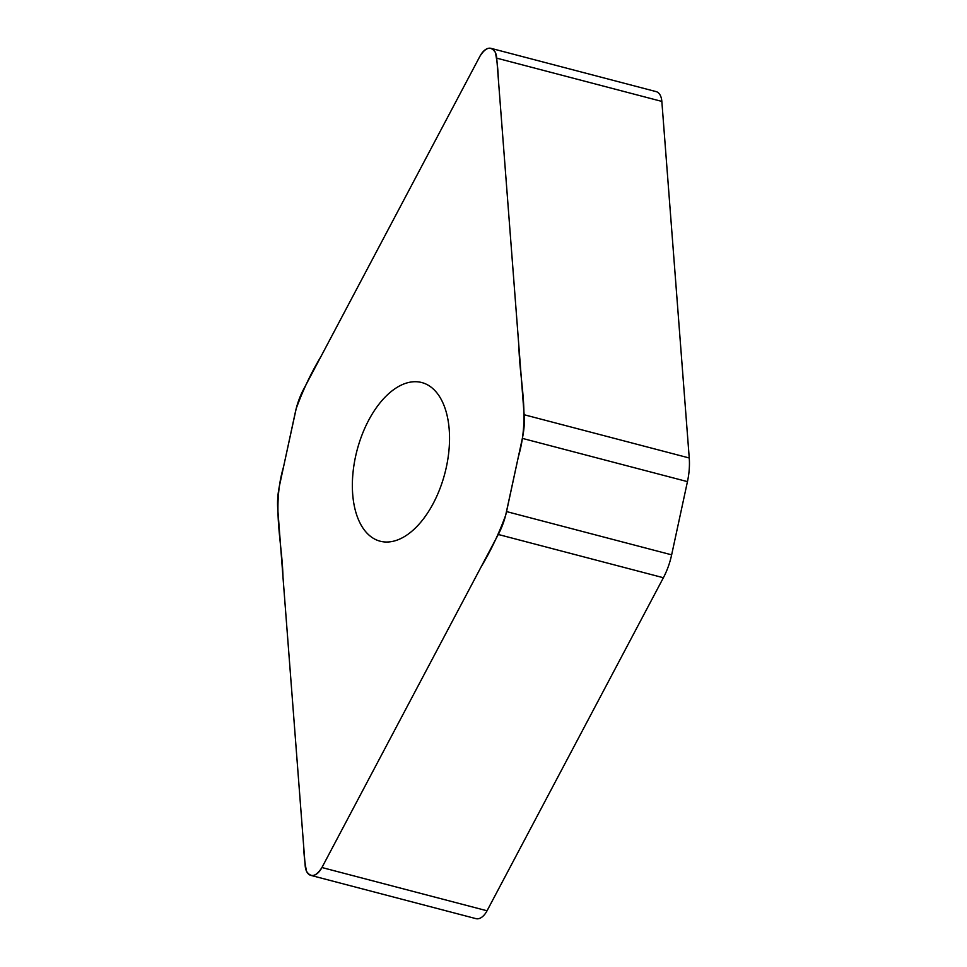 <?xml version="1.0" encoding="UTF-8"?>
<svg xmlns="http://www.w3.org/2000/svg" width="967" height="967" viewBox="0 0 967 967"><rect width="100%" height="100%" fill="white"/><g stroke="black" fill="none" stroke-linecap="round" stroke-linejoin="round"><path stroke-width="1.45" d="M479.958 56.219L303.614 389.266A51.662 28.587 -75.3 0 0 295.358 412.16L279.548 485.374A51.662 28.587 -75.3 0 0 277.759 509.017L305.161 865.586A17.092 9.452 -75.3 0 0 310.878 875.389A17.092 9.452 -75.3 0 0 321.938 867.532L498.283 534.473A51.662 28.587 -75.3 0 0 506.539 511.579L522.349 438.377A51.662 28.587 -75.3 0 0 524.138 414.734L496.736 58.153A17.092 9.452 -75.3 0 0 491.018 48.35A17.092 9.452 -75.3 0 0 479.958 56.219M368.657 420.282A82.014 45.389 -75.3 0 0 380.164 541.206A82.014 45.389 -75.3 0 0 433.24 503.456A82.014 45.389 -75.3 0 0 421.733 382.533A82.014 45.389 -75.3 0 0 368.657 420.282M491.018 48.35L656.122 91.611A17.092 9.452 104.7 0 1 661.839 101.414L689.241 457.983A51.662 28.587 104.7 0 1 687.452 481.626L671.642 554.84A51.662 28.587 104.7 0 1 663.386 577.734L487.042 910.781A17.092 9.452 104.7 0 1 475.982 918.65L310.878 875.389M321.938 867.532C316.088 876.658 310.963 877.927 306.551 871.327C304.859 863.289 303.88 854.623 303.602 845.315L282.993 577.178C282.146 541.024 271.715 507.24 283.524 466.952L296.228 408.497C302.997 390.027 311.193 372.778 320.839 356.75L479.958 56.219C485.809 47.081 490.934 45.824 495.346 52.423C497.026 60.45 498.017 69.116 498.295 78.424L518.904 346.561C519.738 382.714 530.182 416.499 518.36 456.799L505.668 515.254C498.899 533.711 490.692 550.96 481.058 567L321.938 867.532L487.042 910.781M496.736 58.153L661.839 101.414M524.138 414.734L689.241 457.983M687.452 481.626L522.349 438.377M506.539 511.579L671.642 554.84M663.386 577.734L498.283 534.473"/></g></svg>

